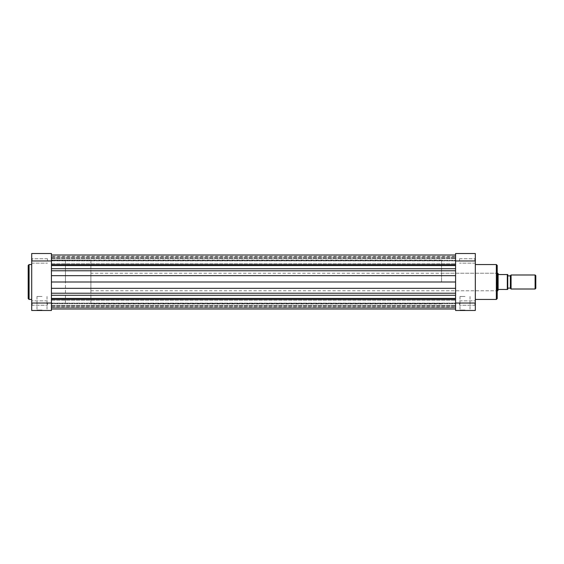 <?xml version="1.0" encoding="UTF-8"?>
<svg xmlns="http://www.w3.org/2000/svg" width="564" height="564" viewBox="0 0 564 564"><rect width="100%" height="100%" fill="white"/><g stroke="black" fill="none" stroke-linecap="round" stroke-linejoin="round"><path stroke-width="0.42" stroke-dasharray="2.82 2.11" d="M28.2 265.433L28.2 282M31.704 260.963L31.704 258.326L31.704 260.963L31.704 258.326L31.704 260.963L51.43 260.963L51.43 303.037L31.704 303.037L31.704 305.674L31.704 253.511L51.43 253.511L51.43 260.963M32.148 260.963L32.148 258.77L32.148 260.963M32.148 303.037L32.148 305.23L32.148 303.037M42.011 310.489L36.554 310.489L42.011 310.489M42.011 310.052L36.991 310.052L42.011 310.052M42.011 296.467L36.991 296.467L42.011 296.467M47.489 303.037L47.489 305.23L47.489 303.037M47.489 260.963L47.489 258.77L47.489 260.963M31.704 282L31.704 264.551L31.704 282M65.459 282L65.459 260.082L65.459 282M51.43 282L51.43 308.994L51.43 307.676L455.585 307.676L455.585 308.994L455.585 306.795L455.585 307.676L51.43 307.676L51.43 303.136L51.43 308.994L51.43 260.082L51.43 282L455.585 282L455.585 260.082L455.585 282M31.704 303.037L31.704 310.489L51.43 310.489L51.43 303.037M475.311 303.037L475.311 253.511L455.585 253.511L455.585 310.489L475.311 310.489L475.311 303.037L455.585 303.037M474.874 303.037L474.874 305.23L474.874 303.037M474.874 260.963L474.874 258.77L474.874 260.963M497.222 298.567L497.222 265.433M496.785 282L496.785 290.77L496.785 282M465.011 310.489L459.554 310.489L465.011 310.489M465.011 310.052L459.991 310.052L465.011 310.052M465.011 296.467L459.991 296.467L465.011 296.467M459.526 303.037L459.526 305.23L459.526 303.037M459.526 260.963L459.526 258.77L459.526 260.963M441.556 282L441.556 260.082L441.556 282M475.311 282L475.311 264.551L475.311 282M535.8 288.31L535.8 275.69M535.102 274.985L535.102 289.015M510.378 275.69L510.378 288.31M511.076 289.015L511.076 274.985M90.882 273.23L90.882 290.77L90.882 273.23L497.222 273.23M497.885 273.23L497.885 290.77M90.882 290.77L497.222 290.77M441.556 260.082L51.43 260.082L65.459 260.082L65.459 303.918L65.459 260.082L90.882 260.082L90.882 303.918L90.882 260.082M441.556 303.918L90.882 303.918M498.104 290.545L498.104 273.455M507.748 288.133L507.748 275.866L507.748 288.133M510.378 288.133L510.378 275.866L510.378 288.133M507.748 289.452L507.748 274.548M498.104 274.548L507.311 274.548L507.311 289.452L498.104 289.452M455.585 303.079L455.585 288.331L455.585 303.079M455.585 260.921L455.585 268.718L455.585 260.921M51.43 260.921L51.43 264.643L455.585 264.643L51.43 264.643L51.43 255.006L51.43 260.921M51.43 269.959L51.43 275.669L51.43 269.959M51.43 303.079L51.43 300.224L51.43 303.079M51.43 268.718L51.43 264.643L51.43 268.718L455.585 268.718M455.585 256.324L455.585 255.006L455.585 257.205L455.585 256.324L51.43 256.324L455.585 256.324M455.585 260.349L455.585 257.205L455.585 260.864L455.585 260.349L51.43 260.349L455.585 260.349M455.585 260.667L455.585 258.735L455.585 260.667L51.43 260.667L455.585 260.667M455.585 257.015L455.585 258.735L455.585 257.015L51.43 257.015M455.585 303.651L455.585 306.795L455.585 303.136L455.585 303.651L51.43 303.651L455.585 303.651M455.585 303.333L455.585 305.265L455.585 303.333L51.43 303.333L455.585 303.333M455.585 306.985L455.585 305.265L455.585 306.985L51.43 306.985M51.43 298.426L455.585 298.426M51.43 299.357L455.585 299.357M51.43 306.795L455.585 306.795L51.43 306.795M51.43 257.205L455.585 257.205L51.43 257.205M51.43 264.643L455.585 264.643M51.43 265.573L455.585 265.573M29.074 299.449L29.074 264.551M496.348 264.551L496.348 299.449M455.585 260.963L475.311 260.963M51.43 270.776L455.585 270.776M51.43 275.669L455.585 275.669M51.43 288.331L455.585 288.331M51.43 293.224L455.585 293.224M51.43 295.282L455.585 295.282M51.43 305.265L455.585 305.265L51.43 305.265M51.43 258.735L455.585 258.735L51.43 258.735M32.148 263.148L31.704 263.592L32.148 263.148L47.489 263.148L32.148 263.148M32.148 305.23L31.704 305.674L32.148 305.23L47.489 305.23L32.148 305.23M36.991 296.467L36.991 310.052L36.554 310.489M47.489 258.77L32.148 258.77L31.704 258.326L32.148 258.77L47.489 258.77M47.489 300.852L32.148 300.852L31.704 300.408L32.148 300.852L47.489 300.852M47.023 296.467L47.023 310.052L47.461 310.489M474.874 305.23L475.311 305.674L474.874 305.23L459.526 305.23L474.874 305.23M474.874 263.148L475.311 263.592L474.874 263.148L459.526 263.148L474.874 263.148M441.556 290.77L496.785 290.77L497.222 291.207M470.024 296.467L470.024 310.052L470.461 310.489M441.556 273.23L496.785 273.23L497.222 272.793M459.526 258.77L474.874 258.77L475.311 258.326L474.874 258.77L459.526 258.77M459.526 300.852L474.874 300.852L475.311 300.408L474.874 300.852L459.526 300.852M459.991 296.467L459.991 310.052L459.554 310.489M51.43 305.928L455.585 305.928L51.43 305.928M51.43 263.776L455.585 263.776L51.43 263.776M51.43 308.994L455.585 308.994M51.43 303.136L455.585 303.136L51.43 303.136M51.43 260.864L455.585 260.864L51.43 260.864M51.43 258.072L455.585 258.072L51.43 258.072M51.43 300.224L455.585 300.224L51.43 300.224"/><path stroke-width="0.85" d="M28.2 282L28.2 265.433L29.074 264.551L29.074 299.449L28.2 298.567L28.2 282L28.2 298.567M31.704 310.489L31.704 253.511L51.43 253.511L51.43 310.489L31.704 310.489M497.222 265.433L497.222 298.567L496.348 299.449L496.348 264.551L497.222 265.433M475.311 303.037L475.311 260.963L455.585 260.963L455.585 303.037L475.311 303.037L475.311 310.489L455.585 310.489L455.585 303.037M455.585 260.963L455.585 253.511L475.311 253.511L475.311 260.963M535.8 288.31L535.102 289.015L535.102 274.985L535.8 275.69L535.8 288.31M511.076 274.985L511.076 289.015L510.378 288.31L510.378 275.69L511.076 274.985L535.102 274.985M497.222 273.23L498.104 273.455L498.104 289.452L507.748 289.452L507.311 289.452L507.311 274.548L498.104 274.548M497.222 290.77L497.885 290.77L497.885 273.23M498.104 289.452L497.885 290.77M511.076 289.015L535.102 289.015M507.748 275.866L510.378 275.866M507.748 288.133L510.378 288.133M507.748 274.548L507.311 274.548L507.748 274.548L507.748 289.452M51.43 299.357L455.585 299.357M51.43 298.426L455.585 298.426M51.43 282L455.585 282M51.43 265.573L455.585 265.573M51.43 264.643L455.585 264.643M31.704 303.037L51.43 303.037M51.43 260.963L31.704 260.963M51.43 268.718L455.585 268.718M51.43 293.224L455.585 293.224M51.43 295.282L455.585 295.282M51.43 288.331L455.585 288.331M51.43 275.669L455.585 275.669M51.43 270.776L455.585 270.776M31.704 264.551L29.074 264.551M31.704 299.449L29.074 299.449M475.311 264.551L496.348 264.551M475.311 299.449L496.348 299.449M51.43 308.994L455.585 308.994M51.43 255.006L455.585 255.006L51.43 255.006"/></g></svg>
